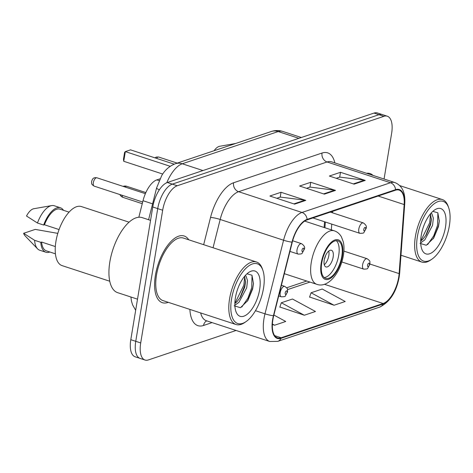 <?xml version="1.0" encoding="UTF-8"?>
<svg xmlns="http://www.w3.org/2000/svg" width="473" height="473" viewBox="0 0 473 473"><rect width="100%" height="100%" fill="white"/><g stroke="black" fill="none" stroke-linecap="round" stroke-linejoin="round"><path stroke-width="0.71" d="M324.117 227.489L324.537 221.748M138.837 217.249L143.012 200.706A21.929 9.957 -71.9 0 1 156.829 179.882L159.939 178.841M384.064 179.025L391.632 133.309A21.929 9.957 108.1 0 0 387.31 116.216L377.407 112.97A21.929 9.957 108.1 0 0 374.013 113.077L167.353 182.513A21.929 9.957 108.1 0 0 152.767 206.991L130.802 339.691A21.929 9.957 108.1 0 0 135.124 356.784L140.079 358.404A21.929 9.957 108.1 0 1 135.751 341.311A21.929 9.957 108.1 0 0 140.079 358.404L145.028 360.03A21.929 9.957 108.1 0 0 148.421 359.923L236.086 330.467M382.355 114.596A21.929 9.957 108.1 0 0 378.962 114.703L172.302 184.133A21.929 9.957 108.1 0 0 157.722 208.611L135.751 341.311L157.722 208.611A21.929 9.957 108.1 0 1 172.302 184.133L378.962 114.703A21.929 9.957 108.1 0 1 382.355 114.596M373.014 175.406A35.091 15.928 108.1 0 0 370.01 173.556A35.091 15.928 108.1 0 0 366.504 173.272A35.091 15.928 108.1 0 1 370.01 173.556A35.091 15.928 108.1 0 1 373.014 175.406M188.757 239.805A35.091 15.928 108.1 0 0 184.168 235.997A35.091 15.928 108.1 0 0 155.404 275.333A35.091 15.928 108.1 0 0 162.328 302.685A35.091 15.928 108.1 0 0 168.276 302.33A35.091 15.928 108.1 0 1 162.328 302.685A35.091 15.928 108.1 0 1 155.404 275.333A35.091 15.928 108.1 0 1 184.168 235.997A35.091 15.928 108.1 0 1 188.757 239.805M398.668 277.391A23.39 10.619 -71.9 0 1 383.112 303.5L281.122 337.769A23.39 10.619 -71.9 0 1 277.503 337.882A23.39 10.619 -71.9 0 1 273.707 315.745L292.279 242.152A23.39 10.619 -71.9 0 1 307.018 219.939L395.481 190.217A23.39 10.619 -71.9 0 1 399.1 190.105A23.39 10.619 -71.9 0 1 404.167 204.555L399.123 273.613A23.39 10.619 -71.9 0 1 398.668 277.391M398.964 277.29A23.975 10.885 108.1 0 0 399.431 273.418L404.48 204.366A23.975 10.885 108.1 0 0 395.57 189.661L307.107 219.383A23.975 10.885 108.1 0 0 292.001 242.152L273.429 315.751A23.975 10.885 108.1 0 0 281.033 338.319L383.024 304.056A23.975 10.885 108.1 0 0 398.964 277.29M309.608 297.026L334.056 305.239L345.207 301.496L322.208 289.027L311.057 292.775L309.543 297.21M279.874 307.018L304.322 315.231L315.473 311.482L292.474 299.019L281.323 302.761L279.809 307.202M387.31 116.216A21.929 9.957 108.1 0 0 383.916 116.323L177.257 185.753A21.929 9.957 108.1 0 0 162.671 210.237L140.706 342.931A21.929 9.957 108.1 0 0 145.028 360.03M354.1 184.151L329.344 176.045L340.495 172.296L365.251 180.408L354.1 184.151M294.632 204.135L269.876 196.023L281.021 192.275L305.783 200.386L294.632 204.135M324.366 194.143L299.61 186.031L310.761 182.288L335.517 190.394L324.366 194.143M272.371 324.496L274.588 325.223L285.739 321.474L273.885 315.048M310.761 182.288L309.957 187.142M306.516 188.295L310.099 187.095L334.642 190.199A5.847 4.937 71.4 0 1 335.517 190.394M281.021 192.275L280.223 197.129M276.782 198.288L280.359 197.081L304.908 200.191A5.847 4.937 71.4 0 1 305.783 200.386M340.495 172.296L339.691 177.15M336.25 178.303L339.833 177.103L364.381 180.207A5.847 4.937 71.4 0 1 365.251 180.408M304.322 315.231L281.323 302.761M334.056 305.239L311.057 292.775M274.588 325.223L272.395 324.035M417.387 236.601A31.431 14.273 108.1 0 0 431.861 259.198A31.431 14.273 108.1 0 0 449.35 225.863A31.431 14.273 108.1 0 0 448.694 207.795A31.431 14.273 108.1 0 0 432.428 205.229A31.431 14.273 108.1 0 0 417.387 236.601M448.694 207.795L448.173 206.299A32.897 14.935 108.1 0 0 442.367 199.565A32.897 14.935 108.1 0 0 415.406 236.447A32.897 14.935 108.1 0 0 421.892 262.089A32.897 14.935 108.1 0 0 430.548 260.097L431.861 259.198M431.086 213.116L431.879 213.695L433.357 218.165L432.529 225.385L424.778 239.894L420.704 242.809M430.483 213.82L431.37 219.768L430.566 224.74L426.208 234.915L422.815 239.255L420.692 241.07M445.489 227.158A23.833 10.82 108.1 0 0 434.51 210.024A23.833 10.82 108.1 0 0 421.248 235.306A23.833 10.82 108.1 0 0 421.745 249.005A23.833 10.82 108.1 0 0 434.078 250.95A23.833 10.82 108.1 0 0 445.489 227.158M420.03 243.37L426.285 245.268L433.7 238.073L438.471 226.608L439.305 221.198L437.832 212.785L432.83 211.372M235.607 143.496L219.667 146.281A14.622 6.64 108.1 0 0 214.086 150.721M437.892 212.88L437.543 225.331L433.735 235.796L427.633 244.594M430.601 214.044L429.685 222.753L420.698 241.017M439.34 220.601L438.524 225.651L433.274 238.729M431.411 218.703L430.667 223.079L425.605 235.832M341.813 256.242A19.736 8.963 108.1 0 0 337.923 240.858A19.736 8.963 108.1 0 0 321.746 262.982A19.736 8.963 108.1 0 0 325.637 278.372A19.736 8.963 108.1 0 0 341.813 256.242M324.188 277.55A19.736 8.963 108.1 0 0 338.721 255.225A19.736 8.963 108.1 0 0 336.273 240.662M170.221 166.307L125.339 151.608L123.737 161.281L123.471 159.247L124.618 152.336L125.339 151.608L130.542 149.858L174.212 164.161M123.737 161.281L162.712 174.046M333.146 257.099A8.774 3.985 108.1 0 0 331.413 250.264A8.774 3.985 108.1 0 0 324.224 260.097A8.774 3.985 108.1 0 0 325.956 266.938A8.774 3.985 108.1 0 0 333.146 257.099M324.277 264.726A8.774 3.985 108.1 0 0 328.812 255.68A8.774 3.985 108.1 0 0 328.759 251.057M325.465 255.852L325.519 255.869A11.695 5.309 -71.9 0 1 324.389 259.239M231.539 299.042A31.431 14.273 108.1 0 0 246.013 321.634A31.431 14.273 108.1 0 0 263.508 288.299A31.431 14.273 108.1 0 0 262.852 270.231A31.431 14.273 108.1 0 0 246.581 267.671A31.431 14.273 108.1 0 0 231.539 299.042M262.852 270.231L262.326 268.735A32.897 14.935 108.1 0 0 256.526 262.007A32.897 14.935 108.1 0 0 229.559 298.883A32.897 14.935 108.1 0 0 236.045 324.525A32.897 14.935 108.1 0 0 244.707 322.533L246.013 321.634M256.526 262.007L183.489 238.079A32.897 14.935 108.1 0 0 156.522 274.961A32.897 14.935 108.1 0 0 163.008 300.603L236.045 324.525M150.556 220.371L142.207 217.633A39.472 17.921 108.1 0 0 109.848 261.894A39.472 17.921 108.1 0 0 117.629 292.663L137.507 299.173M129.082 222.186L81.403 206.565A31.07 14.107 108.1 0 0 55.938 241.396A31.07 14.107 108.1 0 0 62.064 265.613L109.742 281.234M245.245 275.552L246.037 276.131L247.509 280.601L246.687 287.821L238.936 302.336L234.862 305.251M244.642 276.256L245.522 282.204L244.724 287.176L240.367 297.351L236.973 301.691L234.85 303.506M259.642 289.6A23.833 10.82 108.1 0 0 248.668 272.466A23.833 10.82 108.1 0 0 235.406 297.742A23.833 10.82 108.1 0 0 235.903 311.447A23.833 10.82 108.1 0 0 248.236 313.386A23.833 10.82 108.1 0 0 259.642 289.6M234.182 305.812L240.444 307.71L247.858 300.509L252.623 289.044L253.463 283.634L251.985 275.227L246.989 273.808M69.07 212.141L59.994 209.167A21.929 9.957 108.1 0 0 44.462 224.776L59.072 229.559M63.506 210.319A23.39 10.619 108.1 0 0 60.449 207.777L54.259 205.749A23.39 10.619 108.1 0 0 51.681 205.595L33.825 208.717A14.622 6.64 108.1 0 0 26.512 216.019L37.456 223.02L43.646 225.047L44.462 224.776M51.681 205.595A23.39 10.619 108.1 0 0 37.456 223.02M60.449 207.777A23.39 10.619 108.1 0 0 43.646 225.047M55.323 246.551L41.6 242.052A21.929 9.957 108.1 0 0 46.342 250.85L55.412 253.824M57.807 233.372L35.256 229.399L23.65 233.301A14.622 6.64 108.1 0 0 24.974 235.725L37.527 248.81A23.39 10.619 108.1 0 0 39.697 250.211L45.887 252.239A23.39 10.619 108.1 0 0 49.854 252.003M41.6 242.052L40.784 242.324L34.6 240.302A23.39 10.619 108.1 0 0 37.527 248.81M34.6 240.302L23.65 233.301M40.784 242.324A23.39 10.619 108.1 0 0 45.887 252.239M252.05 275.321L251.701 287.767L247.887 298.232L241.792 307.036M244.76 276.486L243.837 285.195L234.85 303.453M253.498 283.043L252.683 288.092L247.426 301.171M245.57 281.139L244.819 285.515L239.758 298.268M159.105 180.627L156.829 179.882M152.596 203.845L143.012 200.706M374.013 113.077L383.916 116.323M130.802 339.691L140.706 342.931M152.767 206.991L162.671 210.237M167.353 182.513L177.257 185.753M159.336 189.844A14.622 1.969 -165.8 0 1 156.616 187.905L161.701 175.625C165 169.925 169.547 165.964 175.347 163.741L271.254 131.518C275.079 130.241 278.904 130.205 282.724 131.411A29.237 13.274 108.1 0 0 278.201 131.553L298.871 138.323M271.254 131.518A14.622 12.339 71.4 0 1 278.201 131.553L182.288 163.776L202.958 170.546M175.347 163.741A14.622 12.339 71.4 0 1 182.288 163.776A29.237 13.274 108.1 0 0 166.792 182.726M383.112 303.5L324.437 284.285M212.081 322.61L203.55 325.477A7.308 6.167 71.4 0 1 206.731 320.854M203.55 325.477A36.551 16.596 -71.9 0 1 189.88 309.407M200.664 312.937A29.237 13.274 108.1 0 0 206.358 320.735L269.74 341.494A29.237 13.274 -71.9 0 1 264.992 313.824L283.569 240.225A29.237 13.274 -71.9 0 1 301.993 212.466L390.456 182.744A7.308 6.167 71.4 0 1 395.57 189.661M281.033 338.319A7.308 6.167 71.4 0 1 277.74 341.37L379.73 307.101C389.983 301.981 396.469 291.906 399.194 276.888L399.703 272.685A7.308 3.128 -175.8 0 1 399.431 273.418M307.107 219.383A7.308 6.167 -108.6 0 0 301.993 212.466L238.605 191.701A29.237 13.274 108.1 0 0 220.181 219.466L213.045 247.763M292.001 242.152A7.308 0.987 -165.8 0 1 283.569 240.225L220.181 219.466A7.308 0.987 14.2 0 0 210.532 217.468A36.551 16.596 -71.9 0 1 233.561 182.761L322.024 153.039A36.551 16.596 -71.9 0 1 334.866 162.907M399.703 272.685L404.746 203.632A7.308 3.128 -175.8 0 1 404.48 204.366M322.024 153.039A7.308 6.167 71.4 0 0 327.074 161.979L390.456 182.744A29.237 13.274 -71.9 0 1 394.979 182.602L331.597 161.837A29.237 13.274 108.1 0 0 327.074 161.979L238.605 191.701A7.308 6.167 71.4 0 1 233.561 182.761M273.429 315.751A7.308 0.987 -165.8 0 1 264.992 313.824L255.455 310.702M379.73 307.101A7.308 6.167 -108.6 0 0 383.024 304.056M203.662 244.689L210.532 217.468M281.122 337.769L274.653 335.647M287.537 289.618L309.963 282.079M399.123 273.613L369.951 264.052M404.167 204.555L378.158 196.035M331.337 229.854L331.756 224.113M332.578 212.844L332.69 211.313M323.627 193.9L334.642 190.199M353.361 183.908L364.381 180.207M293.893 203.893L304.908 200.191M321.185 263.171A20.836 9.46 108.1 0 0 328.516 279.312A20.836 9.46 108.1 0 0 342.375 256.053A20.836 9.46 108.1 0 0 335.044 239.917A20.836 9.46 108.1 0 0 321.185 263.171M284.32 273.684L316.827 284.332A28.144 12.777 -71.9 0 1 311.281 262.391A28.144 12.777 -71.9 0 1 334.352 230.842L304.665 221.116M124.955 186.983A5.847 2.655 -71.9 0 1 125.96 186.368A5.847 2.655 -71.9 0 1 126.865 186.338A5.847 5.847 0 0 0 123.181 186.35A5.847 5.847 0 0 0 123.11 186.38M119.823 194.533A5.847 5.847 0 0 0 123.222 197.454A5.847 2.655 -71.9 0 1 121.969 195.237M362.602 264.85A5.481 2.489 -71.9 0 1 367.101 258.707C370.838 261.403 369.709 261.102 369.927 264.2L367.687 268.321C367.805 268.841 366.469 269.107 363.684 269.125A5.481 2.489 -71.9 0 1 362.602 264.85M369.419 264.62A1.827 0.828 108.1 0 0 368.774 263.201A1.827 0.828 108.1 0 0 367.556 265.241A1.827 0.828 108.1 0 0 368.201 266.66A1.827 0.828 108.1 0 0 369.419 264.62M280.241 292.527A5.481 2.489 -71.9 0 1 284.734 286.378C288.471 289.074 287.342 288.772 287.56 291.876L285.32 295.997C285.438 296.512 284.107 296.784 281.317 296.802A5.481 2.489 -71.9 0 1 280.241 292.527M287.052 292.29A1.827 0.828 108.1 0 0 286.407 290.877A1.827 0.828 108.1 0 0 285.189 292.917A1.827 0.828 108.1 0 0 285.834 294.33A1.827 0.828 108.1 0 0 287.052 292.29M312.937 217.952L359.888 233.331A5.481 2.489 -71.9 0 1 358.806 229.056A5.481 2.489 -71.9 0 1 363.299 222.907L330.325 212.105M363.761 229.446A1.827 0.828 108.1 0 0 364.405 230.859A1.827 0.828 108.1 0 0 365.617 228.82A1.827 0.828 108.1 0 0 364.979 227.407A1.827 0.828 108.1 0 0 363.761 229.446M154.925 157.84L156.362 157.03L158.697 157.048A4.387 1.993 108.1 0 0 156.528 158.366M93.329 182.72A4.387 1.993 108.1 0 0 94.192 186.137C90.881 184.021 91.732 183.601 91.585 181.496C92.27 179.971 92.513 177.032 96.924 177.801A4.387 1.993 108.1 0 0 93.329 182.72M289.943 251.405L298.114 254.084A5.481 2.489 -71.9 0 1 297.032 249.809A5.481 2.489 -71.9 0 1 301.526 243.666L292.651 240.757M301.987 250.199A1.827 0.828 108.1 0 0 302.631 251.612A1.827 0.828 108.1 0 0 303.843 249.573A1.827 0.828 108.1 0 0 303.199 248.159A1.827 0.828 108.1 0 0 301.987 250.199M282.724 131.411L301.319 137.501M148.587 219.726L156.616 187.905M130.909 297.014L131.429 300.94L132.558 304.819L135.668 310.282M404.746 203.632C405.503 192.682 402.245 185.676 394.979 182.602M269.74 341.494L277.74 341.37M324.921 227.75L325.341 222.014M286.691 287.767L306.746 281.027M400.974 255.237L421.892 262.089M399.856 185.641L442.367 199.565M316.827 284.332C328.333 288.512 340.731 272.318 343.398 255.219C344.226 250.235 344.178 245.729 343.256 241.703L341.423 236.89C339.72 233.881 337.367 231.865 334.352 230.842M142.261 203.692L123.222 197.454M145.873 192.564L126.865 186.338M343.883 251.104L367.101 258.707M341.796 261.959L363.684 269.125M281.394 285.284L284.734 286.378M278.703 295.944L281.317 296.802M359.888 233.331C362.673 233.313 364.009 233.041 363.891 232.527L366.132 228.406C366.983 226.638 366.037 224.805 363.299 222.907M158.697 157.048L177.221 163.114M94.192 186.137L142.68 202.018M298.114 254.084C300.899 254.066 302.235 253.8 302.111 253.28L304.358 249.159C305.209 247.391 304.263 245.558 301.526 243.666M96.924 177.801L145.382 193.67"/></g></svg>
